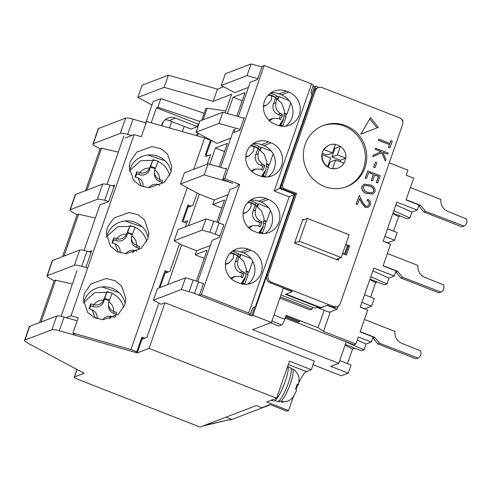 <?xml version="1.0" encoding="UTF-8"?>
<svg xmlns="http://www.w3.org/2000/svg" width="491" height="491" viewBox="0 0 491 491"><rect width="100%" height="100%" fill="white"/><g stroke="black" fill="none" stroke-linecap="round" stroke-linejoin="round"><path stroke-width="0.74" d="M322.673 125.721A32.756 31.553 -110.9 0 1 344.295 126.126A32.756 31.553 -110.9 0 1 365.384 156.402A32.756 31.553 -110.9 0 1 346.081 186.893A32.756 31.553 69.1 0 0 365.384 156.402A32.756 31.553 69.1 0 0 344.295 126.126A32.756 31.553 69.1 0 0 322.673 125.721A32.756 31.553 -110.9 0 1 344.295 126.126A32.756 31.553 -110.9 0 1 365.384 156.402A32.756 31.553 -110.9 0 1 346.081 186.893M402.577 121.228L402.933 120.197L401.877 119.786M223.663 86.754L217.427 89.141L168.364 75.184L142.108 85.231L137.867 97.408L151.952 104.97M261.863 66.991L251.11 63.928L225.326 73.797L221.263 85.465L234.667 92.658L248.458 87.386M318.923 87.392L315.774 86.164L314.406 86.686L312.963 86.128M336.998 259.168L336.838 259.635M315.774 86.164L280.257 188.157L295.201 193.994L252.969 315.271L271.394 322.464L283.319 288.217L292.286 291.715L285.431 294.336L320.292 307.955L327.147 305.328L337.108 309.22L338.207 306.071M286.443 293.949A2.731 0.485 -160.8 0 0 288.285 294.95L318.168 306.623A2.731 0.485 -160.8 0 0 321.341 307.335L327.147 305.328M337.108 309.22L329.295 312.208L316.842 307.348L314.762 308.145L280.975 294.95M270.443 404.719L230.359 420.057L229.365 419.67L202.826 426.022L200.083 427.072L78.063 379.42A5.462 0.97 -160.8 0 1 74.282 377.1A5.462 0.97 -160.8 0 1 74.454 376.953L84.053 373.277L27.508 342.933A10.919 1.933 -160.8 0 1 24.55 340.38A10.919 1.933 -160.8 0 1 24.9 340.079L29.675 326.38A10.919 1.933 -160.8 0 0 29.319 326.675L24.55 340.38M169.481 127.961L171.727 121.516M168.364 75.184L164.123 87.361L137.867 97.408M217.427 89.141L213.186 101.318L164.123 87.361M183.83 222.067L187.611 220.619L185.445 226.836M179.553 243.763L169.935 271.363L164.97 273.266L160.041 287.425M158.875 303.131L146.969 337.329L142.003 339.232L137.228 352.931L149.049 348.407L164.958 302.738L160.98 304.26L153.438 300.216L157.501 288.542L185.506 277.832L181.443 289.5L189.152 291.697A10.919 1.933 19.2 0 1 194.497 293.501L251.595 315.793L252.969 315.271M167.824 284.596L181.652 244.892L174.115 240.848L178 229.684L206.005 218.968L202.114 230.132L209.829 232.323A10.919 1.933 19.2 0 1 215.175 234.127L219.974 236.005M188.323 225.731L199.321 194.148L180.473 184.033L184.364 172.869L208.092 163.791L226.345 168.984M230.788 138.124L216.997 143.403L196.05 132.165L199.941 121.001L222.877 112.224L244.015 118.239M213.186 101.318L231.611 94.272L225.13 112.869M212.21 140.837L210.915 141.334L206.073 155.242M205.612 156.555L210.578 154.653L207.294 164.098M197.222 193.018L192.908 205.398L187.943 207.3L182.922 221.717M227.401 113.513L233.078 97.23L245.003 92.664L236.809 116.189M209.731 164.258L215.402 147.969L227.333 143.409L219.139 166.934M251.11 63.928L247.047 75.602L221.263 85.465M247.047 75.602L257.8 78.658M311.754 94.303L314.406 86.686M313.098 364.727L341.392 375.775L348.248 373.154L330.817 366.341L338.765 363.303L252.607 329.657L271.394 322.464M181.443 289.5L153.438 300.216M164.958 302.738L314.363 361.088L311.362 369.711L289.451 361.155L276.55 398.201L149.049 348.407M254.657 306.998L251.595 315.793M296.57 193.466L268.123 275.169A5.462 5.26 69.1 0 0 271.333 282.184L333.592 306.494A5.462 5.26 69.1 0 0 340.337 303.364L402.54 124.751A5.462 5.26 69.1 0 0 399.324 117.73L322.127 87.582A5.462 5.26 69.1 0 0 315.382 90.712L282.515 185.095A2.731 2.627 69.1 0 0 284.117 188.605L296.57 193.466L289.138 196.86L248.673 313.062L201.359 294.588L239.706 184.475L224.761 178.638L264.17 65.481L311.484 83.955L274.199 191.024L289.138 196.86M201.359 294.588L199.303 295.373L249.103 314.823L250.478 314.301L252.687 307.955L255.375 306.654L294.514 194.258L279.575 188.421L280.257 188.157M330.308 311.822L323.483 331.425L318.07 327.718L324.164 310.208M285.185 318.168L353.796 344.854L355.852 344.068L358.326 336.961L371.276 342.018L373.043 336.943L360.093 331.885L367.691 310.067L360.222 307.151L373.829 268.08L394.248 276.052L396.016 270.977L383.066 265.919L390.664 244.101L383.195 241.185L396.802 202.114L417.221 210.087L418.989 205.011L406.039 199.954L413.637 178.135L406.167 175.219L407.935 170.144L389.271 162.852M202.826 426.022L256.302 405.56L261.783 407.696L270.013 404.553L286.947 411.163L288.591 410.531L266.674 401.976L276.55 398.201M137.228 352.931L59.307 330.768A10.919 1.933 -160.8 0 0 51.954 329.731L24.9 340.079M184.174 126.383L182.351 131.619M39.562 322.593L54.139 280.735L49.947 278.489A10.919 1.933 19.2 0 1 46.995 275.936A10.919 1.933 19.2 0 1 47.345 275.635L74.393 265.287A10.919 1.933 19.2 0 1 81.745 266.318L87.662 268.006M62.535 256.627L77.112 214.77L72.92 212.523A10.919 1.933 19.2 0 1 69.961 209.964A10.919 1.933 19.2 0 1 70.317 209.669L97.365 199.315A10.919 1.933 19.2 0 1 104.718 200.353L108.763 201.506M85.502 190.661L100.078 148.804L95.892 146.557A10.919 1.933 19.2 0 1 92.934 143.998A10.919 1.933 19.2 0 1 93.29 143.703L120.338 133.349A10.919 1.933 19.2 0 1 127.691 134.387L131.735 135.534M204.207 113.28L160.815 98.642L153.137 101.576L145.747 122.793M201.758 120.307L205.772 108.775L207.141 108.253L225.811 110.911M91.148 252.264L87.048 251.097A10.919 1.933 -160.8 0 0 79.695 250.06L52.641 260.414A10.919 1.933 -160.8 0 0 52.292 260.709L46.995 275.936M164.97 273.266L164.184 273.039M95.334 218.053L78.597 214.199L77.112 214.77M187.943 207.3L187.157 207.073M114.121 186.298L110.021 185.132A10.919 1.933 -160.8 0 0 102.668 184.094L75.614 194.442A10.919 1.933 -160.8 0 0 75.264 194.743L69.961 209.964M118.306 152.087L101.563 148.233L100.078 148.804M210.915 141.334L210.13 141.107M146.122 122.897L132.993 119.166L127.691 134.387M92.934 143.998L98.237 128.777A10.919 1.933 19.2 0 1 98.587 128.476L125.641 118.128A10.919 1.933 19.2 0 1 132.993 119.166M240.124 129.403L218.986 123.388L196.05 132.165M199.321 194.148L214.266 199.984L212.677 204.551L221.779 208.104M181.652 244.892L196.596 250.729L195.179 254.786L204.281 258.34M142.003 339.232L141.212 339.005M77.204 320.801L64.076 317.063A10.919 1.933 -160.8 0 0 56.723 316.026L29.675 326.38M72.367 284.019L55.624 280.165L54.139 280.735M233.078 97.23L242.18 100.784M215.402 147.969L224.504 151.529M320.519 307.311L320.292 307.955M270.504 322.808L278.765 326.036L281.644 324.932A5.462 1.105 -68.7 0 0 284.78 319.334L273.96 315.105M345.333 344.455L361.566 350.795L364.034 349.85L346.192 341.994L338.765 363.303M318.07 327.718L286.192 315.271L284.78 319.334M279.876 298.105L310.122 309.919L312.018 309.195L312.503 307.262M339.711 360.597L351.071 365.034L348.248 373.154M347.468 363.622L352.538 349.076L354.883 348.18M311.362 369.711L306.427 371.601A19.652 3.977 -68.7 0 0 298.847 382.63M297.798 384.944A19.652 3.977 -68.7 0 0 295.987 389.388M293.624 396.084L288.591 410.531M203.366 283.706L198.567 281.828L194.497 293.501M185.506 277.832L193.215 280.023A10.919 1.933 19.2 0 1 198.567 281.828M196.596 250.729L210.387 245.451M202.114 230.132L174.115 240.848M197.818 281.546L212.18 240.308L219.446 237.527L223.865 224.841L219.06 222.963L215.175 234.127M219.06 222.963A10.919 1.933 19.2 0 0 213.714 221.159L206.005 218.968M214.266 199.984L228.057 194.706M225.406 168.714L226.596 168.26L222.705 179.424L232.844 183.389A10.919 1.933 19.2 0 0 227.499 181.584L204.201 174.956L180.473 184.033M285.866 316.204L299.762 321.636L298.393 322.157L285.547 317.137M355.852 344.068L323.483 331.425M384.852 236.417L394.543 240.203L387.687 242.824L383.232 241.087M204.471 425.39L229.365 419.67M165.093 119.804A10.919 10.52 -110.9 0 1 169.168 120.522L191.079 129.078L197.388 126.666L198.272 124.125L198.941 123.873M41.048 322.028L55.624 280.165M86.987 190.091L101.563 148.233M64.02 256.063L78.597 214.199M197.505 135.933L198.382 133.417M203.127 119.779L207.141 108.253M160.815 98.642L157.807 107.265L156.439 107.793L151.222 122.768M199.788 121.43L157.807 107.265M197.382 132.877L196.425 135.626M222.877 112.224L218.986 123.388M208.092 163.791L204.201 174.956M212.677 204.551L224.602 199.984L216.881 222.165M195.179 254.786L207.11 250.22L196.382 281.024M312.018 309.195L280.324 296.816M372.841 270.915L389.038 278.047L394.248 276.052M369.981 279.14L384.539 284.829L387.006 283.884L370.809 276.752M395.814 204.95L412.01 212.081L417.221 210.087M392.947 213.174L407.512 218.857L409.979 217.912L393.782 210.786M392.818 213.542L398.655 216.635L393.592 231.181M369.846 279.514L375.683 282.607L370.619 297.153M345.093 345.136L352.538 349.076M231.009 419.038L226.093 417.117M361.885 302.388L371.57 306.169L364.715 308.79L360.259 307.053M298.718 321.224L298.393 322.157M357.227 340.122L366.065 344.013L371.276 342.018M398.655 216.635L400.257 216.028M394.543 240.203L397.194 232.593L387.503 228.806M198.272 124.125L156.439 107.793M161.607 125.721A10.919 10.52 -110.9 0 1 168.039 118.055A10.919 10.52 -110.9 0 1 175.477 118.11L197.388 126.666M389.038 278.047L387.006 283.884M412.01 212.081L409.979 217.912M377.284 281.994L375.683 282.607M371.57 306.169L374.222 298.559L364.531 294.772M366.065 344.013L364.034 349.85M239.283 283.166A17.744 17.093 69.1 0 0 251.361 283.246A17.744 17.093 69.1 0 0 262.194 266.791A17.744 17.093 69.1 0 0 250.766 250.183L248.274 249.213A17.744 17.093 69.1 0 0 236.196 249.133A17.744 17.093 69.1 0 0 225.363 265.588A17.744 17.093 69.1 0 0 236.791 282.196L239.283 283.166M256.953 232.427A17.744 17.093 69.1 0 0 269.037 232.507A17.744 17.093 69.1 0 0 279.864 216.046A17.744 17.093 69.1 0 0 268.436 199.444L265.95 198.468A17.744 17.093 69.1 0 0 253.865 198.389A17.744 17.093 69.1 0 0 243.033 214.843A17.744 17.093 69.1 0 0 254.461 231.451L256.953 232.427M259.684 175.846A17.744 17.093 69.1 0 0 271.762 175.925A17.744 17.093 69.1 0 0 282.595 159.471A17.744 17.093 69.1 0 0 271.167 142.863L268.675 141.893A17.744 17.093 69.1 0 0 256.59 141.813A17.744 17.093 69.1 0 0 245.764 158.268A17.744 17.093 69.1 0 0 257.192 174.876L259.684 175.846M277.354 125.101A17.744 17.093 69.1 0 0 289.438 125.18A17.744 17.093 69.1 0 0 300.265 108.726A17.744 17.093 69.1 0 0 288.837 92.118L286.345 91.148A17.744 17.093 69.1 0 0 274.266 91.068A17.744 17.093 69.1 0 0 263.434 107.523A17.744 17.093 69.1 0 0 274.862 124.131L277.354 125.101M250.478 314.301L248.673 313.062M311.484 83.955L313.289 85.195L311.079 91.535L312 95.309L279.575 188.421L274.199 191.024M238.282 116.606L250.25 82.243L257.517 79.462L262.114 66.267L264.17 65.481M222.705 179.424L224.761 178.638M243.076 117.975L244.266 117.521L239.847 130.207L233.949 132.46L235.189 128.906M233.814 129.434L220.612 167.351M218.317 222.681L229.849 189.563L237.116 186.783L237.65 185.26L239.706 184.475M202.795 283.479L203.544 283.197L199.303 295.373M247.562 284.203A17.744 17.093 69.1 0 0 254.78 267.546A17.744 17.093 69.1 0 0 243.499 252.963L241.007 251.993A17.744 17.093 69.1 0 0 232.728 250.956M265.232 233.458A17.744 17.093 69.1 0 0 272.45 216.801A17.744 17.093 69.1 0 0 261.169 202.224L258.677 201.249A17.744 17.093 69.1 0 0 250.398 200.211M267.963 176.883A17.744 17.093 69.1 0 0 275.181 160.226A17.744 17.093 69.1 0 0 263.9 145.643L261.408 144.673A17.744 17.093 69.1 0 0 253.129 143.636M285.633 126.138A17.744 17.093 69.1 0 0 292.851 109.481A17.744 17.093 69.1 0 0 281.57 94.898L279.078 93.928A17.744 17.093 69.1 0 0 270.799 92.891M125.174 303.628A21.291 20.923 2 0 0 105.694 286.854A21.291 20.923 2 0 0 84.151 300.934A21.291 20.923 2 0 0 83.513 303.162M84.421 293.379L90.878 283.988L106.13 278.526L114.925 280.643L121.602 285.934L125.917 298.859L124.782 304.862L118.325 314.258L103.073 319.721L94.278 317.603L87.594 312.313L83.286 299.387L84.421 293.379M148.147 237.662A21.291 20.923 2 0 0 128.667 220.889A21.291 20.923 2 0 0 107.124 234.968A21.291 20.923 2 0 0 106.486 237.196M107.388 227.413L113.851 218.022L129.102 212.554L137.891 214.677L144.575 219.968L148.89 232.894L147.754 238.896L141.298 248.293L126.046 253.755L117.251 251.638L110.567 246.347L106.259 233.415L107.388 227.413M171.114 171.697A21.291 20.923 2 0 0 151.639 154.917A21.291 20.923 2 0 0 130.097 169.002A21.291 20.923 2 0 0 129.458 171.224M130.361 161.447L136.823 152.05L152.075 146.588L160.864 148.712L167.548 153.996L171.862 166.928L170.727 172.93L164.27 182.327L149.019 187.789L140.223 185.666L133.54 180.381L129.231 167.449L130.361 161.447M193.706 169.297L204.618 137.953L146.625 121.455L141.322 136.682L134.111 134.626L71.023 315.781L78.241 317.837L72.938 333.058L130.931 349.555L187.298 187.697M130.931 349.555L136.75 351.826L141.874 337.114L144.679 338.207M160.232 287.499L159.28 287.131L165.025 270.639L168.395 271.953M186.715 223.196L182.161 221.416L187.906 204.925L190.993 206.134M207.546 155.813L205.312 154.941L210.436 140.23L204.618 137.953M136.75 351.826L135.301 352.385L74.89 335.2L72.938 333.058M77.038 270.596L61.117 316.327M66.138 317.652L71.023 315.781M134.111 134.626L125.365 137.977M123.953 135.872L107.056 184.395M112.414 185.813L114.581 184.984L108.836 201.476L99.925 204.888L84.09 250.361M89.11 251.687L91.694 250.698L85.95 267.19M189.624 206.656L187.58 205.858M167.026 272.48L164.7 271.572M143.304 338.735L141.549 338.047M324.459 186.488A32.756 31.553 -110.9 0 1 303.358 155.831A32.756 31.553 -110.9 0 1 323.36 125.451A32.756 31.553 -110.9 0 1 345.664 125.598A32.756 31.553 -110.9 0 1 366.765 156.255A32.756 31.553 -110.9 0 1 346.769 186.641A32.756 31.553 -110.9 0 1 324.459 186.488M345.768 244.389L349.604 245.881L346.425 255.019L342.589 253.522M339.023 258.395L338.385 260.236L294.557 243.119L302.861 219.268L303.929 219.686M370.521 117.656L378.408 127.365L360.793 134.141L370.521 117.656M389.934 147.871L388.522 147.429L389.486 144.661L378.309 140.297L378.843 139.106L390.02 143.47L390.983 140.708L392.26 141.205L389.934 147.871L388.657 147.374L389.621 144.612L378.451 140.248L378.843 139.106M389.915 143.427L390.983 140.708M372.712 156.721L373.105 155.254L381.157 151.719L375.149 149.374L375.683 148.184L388.135 153.045L387.737 154.186L382.998 152.333L385.895 159.471L385.331 161.097L381.918 152.683L372.712 156.721L373.24 155.205L381.298 151.67L375.29 149.319L375.683 148.184M387.737 154.186L383.048 152.456M385.331 161.097L381.783 152.738M375.063 167.67L373.651 167.228L375.486 162.294L376.763 162.791L375.063 167.67L373.786 167.173L375.486 162.294M366.562 178.54L365.151 178.098L367.777 170.886L380.23 175.747L377.739 182.904L376.462 182.406L378.555 176.392L374.725 174.894L372.626 180.909L371.349 180.412L373.448 174.397L368.655 172.525L366.562 178.54L365.286 178.043L367.777 170.886M377.739 182.904L376.321 182.462L378.42 176.441L374.694 174.986M372.626 180.909L371.214 180.467L373.307 174.446L368.624 172.617M372.694 194.037L366.851 193.503C363.193 192.435 361.517 190.127 361.836 186.574L364.107 184.235M367.409 206.232L369.011 204.489C369.496 202.648 368.876 201.292 367.164 200.426L367.698 199.236C370.153 200.432 371.055 202.353 370.41 204.993L368.17 207.405L365.372 207.38L361.799 203.071L359.578 198.597L357.522 204.501L356.245 203.998L359.246 195.381L362.689 202.31L365.666 206.202L367.477 206.208L369.011 204.489M368.103 207.429L365.236 207.429L361.658 203.121L359.51 198.787M357.522 204.501L356.11 204.053L359.246 195.381M337.655 258.923L337.335 259.825M345.376 254.608L348.236 246.408L349.604 245.881M348.236 246.408L347.29 246.04M378.408 127.365L377.039 127.887L369.766 118.932M360.799 134.141L377.039 127.887M318.413 87.558L317.039 88.085A5.462 5.26 69.1 0 0 314.013 91.24L281.14 185.623A2.731 2.627 69.1 0 0 282.748 189.133L295.201 193.994L266.748 275.69A5.462 5.26 69.1 0 0 269.964 282.712L292.372 291.464M327.239 305.077L332.217 307.022A5.462 5.26 69.1 0 0 335.936 307.047L337.305 306.519M366.851 193.503L366.986 193.454C363.328 192.38 361.658 190.072 361.971 186.519L361.836 186.574M361.971 186.519L364.175 184.205L369.987 184.831C373.651 185.837 375.345 188.102 375.063 191.631L372.761 194.013L366.986 193.454M367.164 200.426L367.698 199.236M369.152 204.434C369.631 202.593 369.011 201.242 367.299 200.371M367.385 192.312L364.426 190.612L363.236 187.059L364.899 185.371L369.594 185.972C372.479 186.697 373.872 188.427 373.768 191.171L372.11 192.84L367.385 192.312M373.768 191.171L372.043 192.865M364.831 185.402L369.459 186.021C372.344 186.752 373.731 188.483 373.633 191.22M294.575 243.057L299.344 241.234L341.177 257.572L336.323 259.432M341.177 257.572L349.132 234.735L307.298 218.397L299.344 241.234M302.53 220.226L307.298 218.397M342.681 253.264L344.522 253.988L347.524 245.359L345.682 244.641M338.422 167.91A12.281 11.833 -110.9 0 1 332.646 168.542L335.641 159.949L344.074 163.239A12.281 11.833 -110.9 0 1 338.422 167.91L338.084 168.045A12.281 11.833 -110.9 0 1 332.303 168.671A12.281 11.833 -110.9 0 1 329.719 167.983A12.281 11.833 -110.9 0 1 327.325 166.725A12.281 11.833 -110.9 0 1 321.881 154.837A12.281 11.833 -110.9 0 1 323.649 149.767A12.281 11.833 -110.9 0 1 329.301 145.097L329.645 144.968A12.281 11.833 -110.9 0 1 335.421 144.336L332.425 152.928L323.992 149.632A12.281 11.833 -110.9 0 1 329.645 144.968M335.359 144.507A12.281 11.833 -110.9 0 1 340.06 146.41L340.404 146.281A12.281 11.833 -110.9 0 1 345.842 158.17L345.498 158.298A12.281 11.833 -110.9 0 1 343.866 163.159M323.649 149.767L323.992 149.632M327.325 166.725L327.669 166.596A12.281 11.833 -110.9 0 1 322.225 154.708L321.881 154.837M332.646 168.542L332.303 168.671M340.404 146.281L337.409 154.874L345.842 158.17M327.669 166.596L330.664 158.004L322.225 154.708M345.498 158.298L340.361 160.269L331.922 156.973L337.409 154.874M331.922 156.973L334.917 148.374L340.06 146.41M334.917 148.374A12.281 11.833 69.1 0 0 334.175 147.914M332.425 152.928L326.945 155.027L322.188 153.174M328.313 167.333L330.155 162.048L335.641 159.949M340.11 161.692A12.281 11.833 69.1 0 0 340.361 160.269M406.118 199.727L420.689 205.416L425.488 211.326L463.952 226.093A5.462 5.26 69.1 0 0 466.45 218.918L447.86 211.412A10.919 10.52 -110.9 0 1 440.93 199.481L410.359 187.544M425.488 211.326L423.776 211.977L461.945 226.885L463.664 226.228M423.776 211.977L418.976 206.073L420.689 205.416M418.976 206.073L418.663 205.95M383.146 265.692L397.716 271.382L402.522 277.292L440.979 292.065A5.462 5.26 69.1 0 0 443.477 284.884L424.887 277.378A10.919 10.52 -110.9 0 1 417.958 265.447L387.387 253.516M402.522 277.292L400.803 277.949L438.972 292.851L440.691 292.194M400.803 277.949L396.004 272.039L397.716 271.382M396.004 272.039L395.691 271.916M360.173 331.658L374.743 337.348L379.549 343.258L418.007 358.031A5.462 5.26 69.1 0 0 420.505 350.85L401.92 343.344A10.919 10.52 -110.9 0 1 394.985 331.419L364.414 319.481M379.549 343.258L377.831 343.915L416.006 358.817L417.718 358.166M377.831 343.915L373.031 338.004L374.743 337.348M373.031 338.004L372.718 337.882M281.11 401.208A17.627 3.566 -68.7 0 0 290.316 383.802A17.627 3.566 -68.7 0 0 292.372 368.993C293.894 369.195 295.797 371.141 298.08 374.836C299.283 376.714 299.363 380.144 298.319 385.128L297.3 383.956L295.57 389.013L296.429 389.958L296.337 390.897C294.299 395.224 292.716 397.808 291.586 398.655L291.709 398.526C288.72 401.485 285.185 402.381 281.11 401.208L280.576 401.03A17.658 3.572 111.3 0 1 279.802 401.558A17.658 3.572 111.3 0 1 279.164 401.687L279.551 401.828A17.627 3.566 -68.7 0 0 279.692 401.859M287.83 401.11L281.564 402.295M275.07 400.496L277.354 401.392A18.014 3.646 -68.7 0 0 287.309 385.932A18.014 3.646 -68.7 0 0 290.463 367.827L288.18 366.93M287.818 365.832A19.106 3.867 111.3 0 1 284.246 384.091A19.106 3.867 111.3 0 1 274.365 400.957A19.106 3.867 111.3 0 1 273.475 401.049L271.314 400.202M271.873 399.981A19.106 3.867 111.3 0 1 270.983 400.073M246.279 273.96L248.053 274.653L244.874 283.786L242.689 282.933M232.347 251.226L238.411 253.595L237.705 255.621M239.522 256.83L240.216 254.829L238.252 254.062M240.216 254.829L240.903 254.565L250.944 258.487M244.107 284.283L244.874 283.786M247.532 274.444L248.25 272.376L248.937 272.112L252.736 261.206M244.187 284.05L242.382 283.344M248.937 272.112L246.525 271.173M239.982 257.198L240.903 254.565M248.25 272.376L246.513 271.695M237.607 255.829L237.742 255.805C238.694 255.756 238.724 257.444 237.84 260.881L235.349 261.832L237.607 255.829A17.658 17.007 69.1 0 0 235.214 254.596A17.658 17.007 69.1 0 0 233.317 253.927M237.84 260.881C236.932 265.496 238.454 269.043 242.407 271.523L244.438 272.726L242.548 277.746L240.51 276.55L234.993 276.341L231.513 278.962M237.742 255.805L243.775 261.494L246.421 269.086L245.457 277.059L241.069 283.755M225.418 263.759L228.677 263.256L232.906 258.806C233.79 255.381 233.759 253.687 232.808 253.73M234.993 276.341L232.255 277.39A8.187 7.887 69.1 0 0 230.702 278.201M244.438 272.726L242.376 273.512L239.909 272.48L242.407 271.523M241.112 276.875L242.376 273.512M235.349 261.832A8.187 7.887 69.1 0 0 239.909 272.48M225.375 264.496A8.187 7.887 69.1 0 0 225.94 264.305L228.677 263.256M232.39 253.583L232.39 253.583A18.014 17.351 -110.9 0 0 230.126 253.172M243.113 281.447A18.014 17.351 -110.9 0 1 241.216 283.792M241.891 283.958A19.106 18.406 69.1 0 0 245.66 276.482M237.963 255.799A19.106 18.406 69.1 0 0 234.348 253.786A19.106 18.406 69.1 0 0 230.635 252.669M263.949 223.215L265.723 223.908L262.544 233.041L260.359 232.188M250.017 200.481L256.081 202.851L255.375 204.876M257.192 206.085L257.885 204.084L255.921 203.317M257.885 204.084L258.573 203.82L268.614 207.742M261.777 233.538L262.544 233.041M265.201 223.706L265.919 221.631L266.607 221.367L270.406 210.461M261.856 233.305L260.052 232.599M266.607 221.367L264.195 220.428M257.658 206.459L258.573 203.82M265.919 221.631L264.183 220.95M255.277 205.085L255.412 205.06C256.363 205.011 256.394 206.699 255.51 210.136L253.018 211.093L255.277 205.085A17.658 17.007 69.1 0 0 252.883 203.857A17.658 17.007 69.1 0 0 250.987 203.182M255.51 210.136C254.602 214.751 256.124 218.305 260.077 220.778L262.108 221.981L260.218 227.008L258.186 225.805L252.662 225.596L249.183 228.217M255.412 205.06L261.445 210.749L264.09 218.342L263.133 226.314L258.739 233.01M243.094 213.02L246.347 212.511L250.576 208.061C251.46 204.637 251.429 202.943 250.478 202.986M252.662 225.596L249.925 226.646A8.187 7.887 69.1 0 0 248.372 227.456M262.108 221.981L260.046 222.773L257.579 221.736L260.077 220.778M258.782 226.13L260.046 222.773M253.018 211.093A8.187 7.887 69.1 0 0 257.579 221.736M243.045 213.751A8.187 7.887 69.1 0 0 243.61 213.56L246.347 212.511M250.06 202.838L250.06 202.838A18.014 17.351 -110.9 0 0 247.802 202.433M260.782 230.702A18.014 17.351 -110.9 0 1 258.886 233.053M259.567 233.213A19.106 18.406 69.1 0 0 263.329 225.737M255.633 205.054A19.106 18.406 69.1 0 0 252.018 203.041A19.106 18.406 69.1 0 0 248.305 201.924M266.681 166.633L268.454 167.327L265.275 176.465L263.09 175.612M252.748 143.906L258.812 146.269L258.106 148.3M259.917 149.51L260.617 147.509L258.653 146.735M260.617 147.509L261.304 147.245L271.345 151.167M264.502 176.963L265.275 176.465M267.933 167.124L268.651 165.056L269.338 164.792L273.137 153.886M264.588 176.723L262.783 176.024M269.338 164.792L266.92 163.847M260.383 149.878L261.304 147.245M268.651 165.056L266.908 164.375M258.008 148.509L258.143 148.478C259.095 148.429 259.125 150.123 258.241 153.56L255.75 154.512L258.008 148.509A17.658 17.007 69.1 0 0 255.615 147.275A17.658 17.007 69.1 0 0 253.718 146.606M258.241 153.56C257.333 158.176 258.849 161.723 262.808 164.203L264.839 165.406L262.949 170.426L260.911 169.223L255.394 169.021L251.914 171.641M258.143 148.478L264.176 154.174L266.816 161.76L265.858 169.739L261.47 176.435M245.819 156.439L249.078 155.935L253.307 151.486C254.191 148.061 254.16 146.367 253.209 146.41M255.394 169.021L252.656 170.064A8.187 7.887 69.1 0 0 251.104 170.874M264.839 165.406L262.777 166.191L260.31 165.154L262.808 164.203M261.513 169.555L262.777 166.191M255.75 154.512A8.187 7.887 69.1 0 0 260.31 165.154M245.776 157.169A8.187 7.887 69.1 0 0 246.341 156.979L249.078 155.935M250.527 145.852A18.014 17.351 -110.9 0 1 252.791 146.257L252.785 146.263M263.514 174.121A18.014 17.351 -110.9 0 1 261.617 176.472M262.292 176.637A19.106 18.406 69.1 0 0 266.061 169.156M258.364 148.478A19.106 18.406 69.1 0 0 254.749 146.465A19.106 18.406 69.1 0 0 251.03 145.348M284.35 115.894L286.124 116.588L282.945 125.721L280.76 124.867M270.418 93.161L276.482 95.53L275.776 97.556M277.593 98.765L278.287 96.764L276.323 95.997M278.287 96.764L278.974 96.5L289.015 100.422M282.178 126.218L282.945 125.721M285.602 116.379L286.321 114.311L287.008 114.047L290.807 103.141M282.257 125.978L280.453 125.279M287.008 114.047L284.596 113.108M278.059 99.133L278.974 96.5M286.321 114.311L284.584 113.63M275.678 97.764L275.813 97.734C276.764 97.684 276.795 99.378 275.911 102.815L273.419 103.767L275.678 97.764A17.658 17.007 69.1 0 0 273.284 96.531A17.658 17.007 69.1 0 0 271.388 95.862M275.911 102.815C275.003 107.431 276.525 110.978 280.478 113.458L282.509 114.661L280.619 119.681L278.587 118.484L273.064 118.276L269.584 120.896M275.813 97.734L281.846 103.429L284.492 111.021L283.534 118.994L279.14 125.69M263.495 105.694L266.748 105.191L270.977 100.741C271.861 97.316 271.83 95.622 270.879 95.665M273.064 118.276L270.326 119.325A8.187 7.887 69.1 0 0 268.773 120.129M282.509 114.661L280.447 115.446L277.98 114.415L280.478 113.458M279.183 118.81L280.447 115.446M273.419 103.767A8.187 7.887 69.1 0 0 277.98 114.415M263.446 106.43A8.187 7.887 69.1 0 0 264.011 106.234L266.748 105.191M268.196 95.107A18.014 17.351 -110.9 0 1 270.461 95.512L270.461 95.518M281.183 123.382A18.014 17.351 -110.9 0 1 279.287 125.727M279.968 125.892A19.106 18.406 69.1 0 0 283.73 118.417M276.034 97.734A19.106 18.406 69.1 0 0 272.419 95.72A19.106 18.406 69.1 0 0 268.706 94.603M119.11 292.716L101.956 286.928M109.413 300.062L104.638 298.454L103.73 301.597L103.804 299.578L107.007 291.648A21.15 20.782 -178 0 1 109.646 292.354A21.15 20.782 -178 0 1 112.169 293.391L108.806 301.83C112.114 304.175 113.697 307.348 113.556 311.355A8.187 8.046 -178 0 1 108.806 301.83M90.817 303.788L93.4 304.573L93.333 306.593L90.749 305.721L90.817 303.788L89.049 308.864L92.142 309.839A8.187 8.046 -178 0 1 97.04 318.708M103.804 299.578L103.607 300.075A8.187 8.046 -178 0 1 93.922 304.727L93.4 304.573M108.529 303.647L108.462 305.666A8.187 8.046 2 0 0 113.992 313.565L114.065 311.546L113.556 311.355M114.065 311.546L116.643 312.503L114.876 317.579M113.93 317.211L111.776 316.462L109.389 318.966M102.858 319.715A8.187 8.046 -178 0 1 111.776 316.462M104.638 298.454L107.007 291.648M109.217 300.609L104.614 299.056M93.333 306.593A8.187 8.046 2 0 0 103.73 301.597M116.029 314.252L113.992 313.565M90.749 305.721L89.601 309.017M142.083 226.75L124.929 220.962M132.386 234.097L127.611 232.482L126.703 235.631L126.776 233.612L129.98 225.676A21.15 20.782 -178 0 1 132.619 226.388A21.15 20.782 -178 0 1 135.142 227.419L131.778 235.864C135.086 238.209 136.67 241.382 136.529 245.383A8.187 8.046 -178 0 1 131.778 235.864M113.789 237.822L116.373 238.608L116.306 240.627L113.722 239.755L113.789 237.822L112.022 242.898L115.115 243.867A8.187 8.046 -178 0 1 120.013 252.742M126.776 233.612L126.58 234.109A8.187 8.046 -178 0 1 116.895 238.761L116.373 238.608M131.502 237.675L131.435 239.7A8.187 8.046 2 0 0 136.964 247.599L137.038 245.58L136.529 245.383M137.038 245.58L139.616 246.537L138.505 249.71M136.903 251.245L134.749 250.496L132.361 253M125.831 253.749A8.187 8.046 -178 0 1 134.749 250.496M127.611 232.482L129.98 225.676M132.189 234.643L127.586 233.09M116.306 240.627A8.187 8.046 2 0 0 126.703 235.631M139.002 248.286L136.964 247.599M113.722 239.755L112.574 243.051M165.056 160.784L147.901 154.996M155.359 168.131L150.577 166.517L149.675 169.659L149.749 167.646L152.953 159.71A21.15 20.782 -178 0 1 155.592 160.422A21.15 20.782 -178 0 1 158.114 161.453L154.751 169.898C158.059 172.243 159.643 175.416 159.501 179.418A8.187 8.046 -178 0 1 154.751 169.898M136.762 171.856L139.346 172.642L139.278 174.661L136.694 173.789L136.762 171.856L134.994 176.932L138.088 177.902A8.187 8.046 -178 0 1 142.985 186.776M149.749 167.646L149.552 168.143A8.187 8.046 -178 0 1 139.867 172.795L139.346 172.642M154.475 171.709L154.407 173.728A8.187 8.046 2 0 0 159.937 181.627L160.011 179.614L159.501 179.418M160.011 179.614L162.589 180.571L161.478 183.744M159.876 185.279L157.721 184.53A8.187 8.046 -178 0 0 148.804 187.783M150.577 166.517L152.953 159.71M155.162 168.677L150.559 167.124M139.278 174.661A8.187 8.046 2 0 0 149.675 169.659M161.975 182.314L159.937 181.627M136.694 173.789L135.547 177.085M163.331 121.731L161.913 125.806M77.044 369.514L74.454 376.953M110.021 185.132L104.718 200.353M64.076 317.063L59.307 330.768M87.048 251.097L81.745 266.318M271.867 321.114L281.644 324.932M51.954 329.731L56.723 316.026M93.29 143.703L98.587 128.476M70.317 209.669L75.614 194.442M47.345 275.635L52.641 260.414M74.393 265.287L79.695 250.06M97.365 199.315L102.668 184.094M120.338 133.349L125.641 118.128M306.427 371.601L288.278 364.512M189.152 291.697L193.215 280.023M213.714 221.159L209.829 232.323M169.168 120.522L175.477 118.11M243.499 252.963L250.766 250.183M248.274 249.213L241.007 251.993M261.169 202.224L268.436 199.444M265.95 198.468L258.677 201.249M263.9 145.643L271.167 142.863M268.675 141.893L261.408 144.673M281.57 94.898L288.837 92.118M286.345 91.148L279.078 93.928M269.964 282.712L271.333 282.184M268.123 275.169L266.748 275.69M284.117 188.605L282.748 189.133M282.515 185.095L281.14 185.623M315.382 90.712L314.013 91.24M333.592 306.494L332.217 307.022M298.166 384.895L297.196 384.521M95.272 318.051L92.142 309.839M93.922 304.727C96.31 301.486 99.538 299.933 103.607 300.075M118.245 252.086L115.115 243.867M116.895 238.761C119.282 235.514 122.511 233.968 126.58 234.109M141.218 186.12L138.088 177.902M139.867 172.795C142.255 169.548 145.477 168.002 149.552 168.143M163.073 122.112L161.803 125.776M76.94 369.459L74.282 377.1M279.551 401.828L278.096 401.35M292.372 368.993L290.979 368.354M297.165 384.692L298.307 385.14M233.041 253.73L230.04 253.27M250.717 202.986L247.71 202.525M253.442 146.41L250.441 145.95M271.118 95.665L268.111 95.205M123.763 307.329C121.621 299.952 116.95 294.944 109.745 292.292L94.843 292.636L83.679 302.499M97.126 318.739L97.169 317.548M146.735 241.363C144.593 233.986 139.923 228.972 132.717 226.326L117.815 226.67L106.651 236.533M120.099 252.773L120.142 251.576M169.708 175.397C167.566 168.02 162.895 163.006 155.69 160.361L140.788 160.704L129.618 170.567M143.071 186.807L143.114 185.61"/></g></svg>
